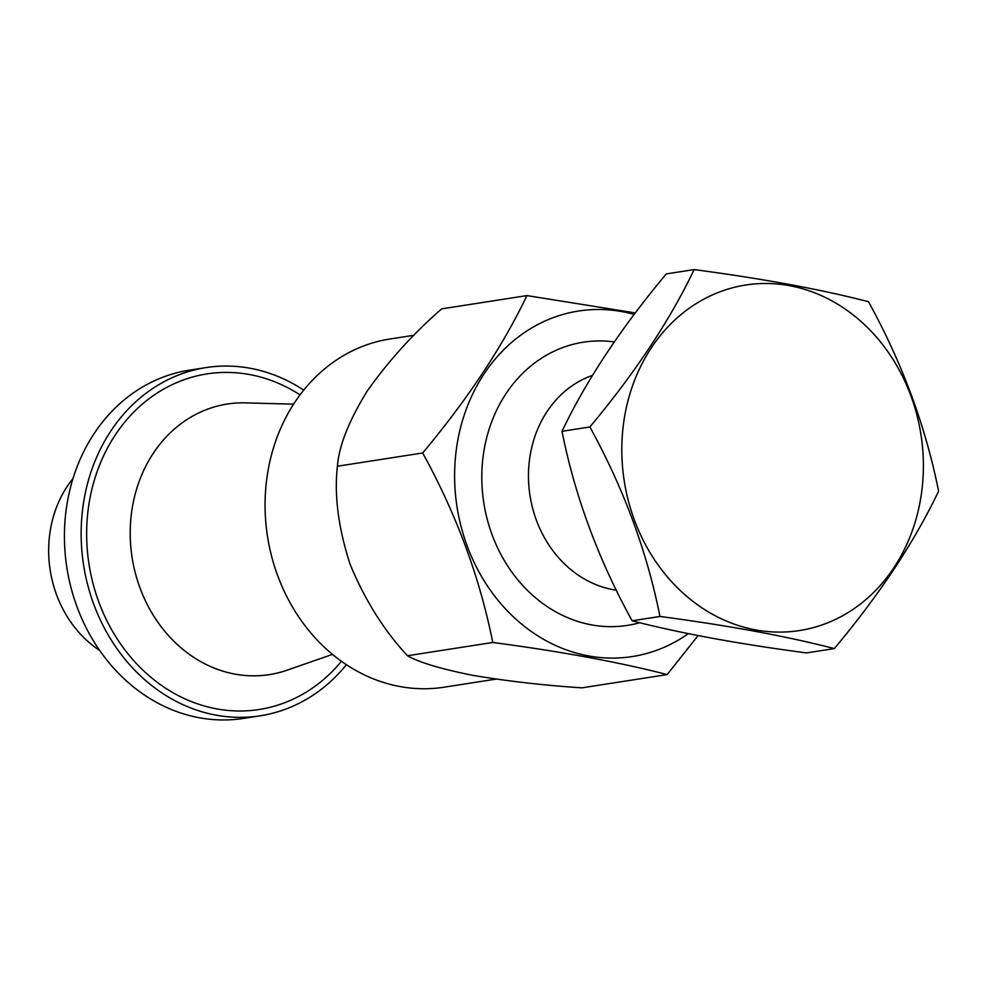 <?xml version="1.0" encoding="UTF-8"?>
<svg xmlns="http://www.w3.org/2000/svg" width="988" height="988" viewBox="0 0 988 988"><rect width="100%" height="100%" fill="white"/><g stroke="black" fill="none" stroke-linecap="round" stroke-linejoin="round"><path stroke-width="1.48" d="M72.976 478.55A110.125 94.589 81.2 0 0 56.563 594.764A110.125 94.589 81.2 0 0 99.726 650.499M496.124 679.102L444.094 687.203A176.197 151.337 -98.8 0 1 277.702 575.72A176.197 151.337 -98.8 0 1 389.939 338.995L413.997 335.253M346.418 664.689A176.197 151.337 -98.8 0 1 260.177 715.806A176.197 151.337 -98.8 0 1 93.786 604.335A176.197 151.337 -98.8 0 1 206.023 367.598A176.197 151.337 -98.8 0 1 303.699 390.112M206.023 367.598L189.301 370.191A176.197 151.337 81.2 0 0 77.064 606.928A176.197 151.337 81.2 0 0 243.456 718.412L260.177 715.806M635.296 312.924L526.937 295.597C502.731 346.306 467.979 398.757 422.679 452.973L337.402 466.237C334.105 495.371 338.353 528.111 350.16 564.457C365.029 600.272 384.147 630.702 407.501 655.736C419.085 662.392 440.71 668.901 472.388 675.261C506.93 681.115 543.412 685.314 581.858 687.846L667.135 674.582L698.108 635.593M832.835 620.637A174.839 150.176 81.2 0 0 910.837 395.645A174.839 150.176 81.2 0 0 712.36 294.943A174.839 150.176 81.2 0 0 634.358 519.935A174.839 150.176 81.2 0 0 832.835 620.637M589.873 426.964C623.626 488.319 646.992 551.477 659.972 616.463C728.415 625.515 786.534 636.223 834.329 648.585C879.468 594.628 914.221 542.165 938.6 491.209C925.62 426.223 902.254 363.065 868.501 301.711C820.991 289.41 762.872 278.702 694.144 269.588C669.938 320.297 635.173 372.76 589.873 426.964L562.011 431.299C586.217 380.602 620.97 328.139 666.27 273.923L694.144 269.588M634.173 314.419A174.839 150.176 81.2 0 0 545.154 320.952A174.839 150.176 81.2 0 0 467.151 545.944A174.839 150.176 81.2 0 0 665.64 646.634A174.839 150.176 81.2 0 0 688.34 633.654M834.329 648.585L806.467 652.92C738.024 643.867 679.905 633.16 632.098 620.797C598.209 559.072 574.843 495.902 562.011 431.299M659.972 616.463L632.098 620.797M422.679 452.973C456.431 514.328 479.798 577.486 492.765 642.472L407.501 655.736M492.765 642.472C561.209 651.524 619.328 662.232 667.135 674.582M526.937 295.597L441.673 308.861C413.466 333.413 388.655 360.793 367.24 391.013C348.974 420.604 339.032 445.687 337.402 466.237M592.491 375.391L592.047 375.539A110.421 94.836 81.2 0 0 585.649 378.108A110.421 94.836 81.2 0 0 529.778 494.148A110.421 94.836 81.2 0 0 616.277 590.169M293.56 404.166L245.53 402.882A136.912 117.597 81.2 0 0 140.024 588.008A136.912 117.597 81.2 0 0 287.1 670.185L332.474 654.377M341.453 661.281A169.812 145.853 -98.8 0 1 98.837 602.062A169.812 145.853 -98.8 0 1 132.874 413.021A169.812 145.853 -98.8 0 1 300.019 394.867M639.767 622.712A143.309 123.08 -98.8 0 1 489.134 526.011A143.309 123.08 -98.8 0 1 556.022 350.32A143.309 123.08 -98.8 0 1 614.252 341.922"/></g></svg>
